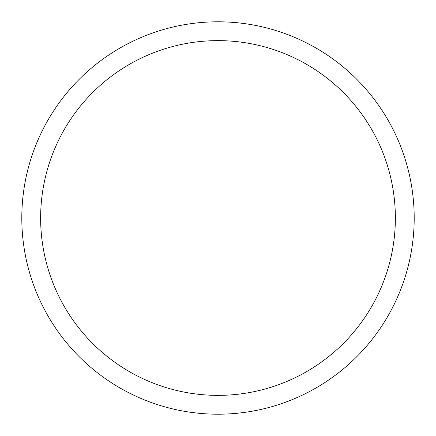 <?xml version="1.0" encoding="UTF-8"?>
<svg xmlns="http://www.w3.org/2000/svg" width="436" height="436" viewBox="0 0 436 436"><rect width="100%" height="100%" fill="white"/><g stroke="black" fill="none" stroke-linecap="round" stroke-linejoin="round"><path stroke-width="0.65" d="M40.635 218A177.365 177.365 0 0 1 306.682 64.397A177.365 177.365 0 0 1 306.682 371.603A177.365 177.365 0 0 1 40.635 218M21.8 218A196.2 196.2 0 0 1 218 21.8A196.2 196.2 0 0 1 414.2 218A196.2 196.2 0 0 1 218 414.2A196.2 196.2 0 0 1 21.8 218"/></g></svg>
